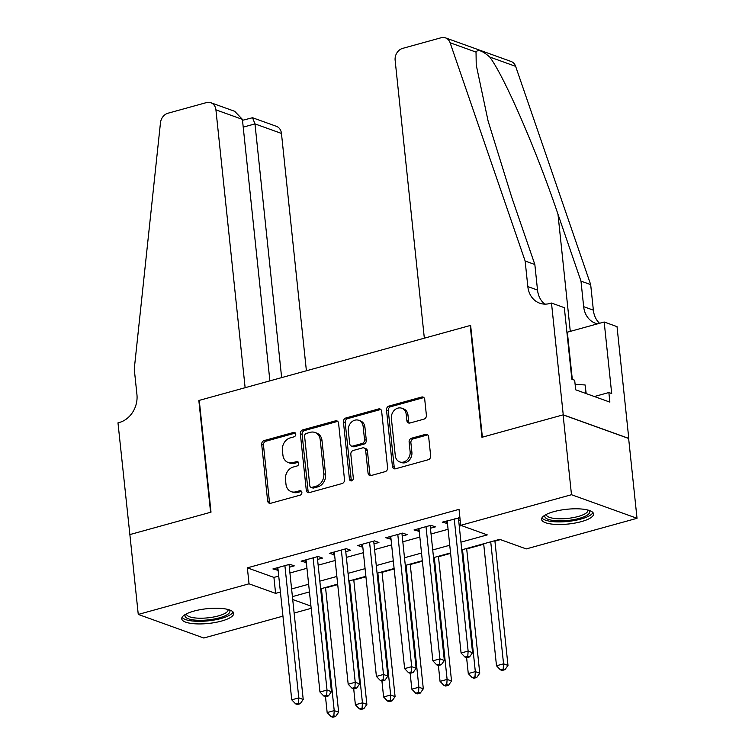 <?xml version="1.0" encoding="UTF-8"?>
<svg xmlns="http://www.w3.org/2000/svg" width="755" height="755" viewBox="0 0 755 755"><rect width="100%" height="100%" fill="white"/><g stroke="black" fill="none" stroke-linecap="round" stroke-linejoin="round"><path stroke-width="1.13" d="M295.743 434.097A2.303 1.906 -70.2 0 0 293.572 432.436L264.137 440.571A3.284 2.718 -70.2 0 0 261.702 444.468L267.629 500.895A3.284 2.718 -70.2 0 0 269.29 503.226A3.284 2.718 -70.2 0 0 270.734 503.264L300.169 495.138A2.303 1.906 -70.2 0 0 299.707 490.741L295.894 491.798A10.523 8.701 -70.2 0 1 291.279 491.665A10.523 8.701 -70.2 0 1 285.975 484.219L285.484 479.51A10.523 8.701 -70.2 0 1 293.289 467.034L297.102 465.977A2.303 1.906 -70.2 0 0 296.639 461.588L292.827 462.645A10.523 8.701 -70.2 0 1 288.212 462.513A10.523 8.701 -70.2 0 1 282.908 455.057L282.417 450.357A10.523 8.701 -70.2 0 1 290.231 437.881L294.035 436.824A2.303 1.906 -70.2 0 0 295.743 434.097M293.572 432.436L295.347 433.068A2.303 1.906 -70.2 0 0 295.347 433.068L265.911 441.203A3.284 2.718 -70.2 0 0 263.476 445.11L269.403 501.537A3.284 2.718 -70.2 0 0 270.243 503.349M299.707 490.741L301.471 491.382A2.303 1.906 -70.2 0 0 301.471 491.382L297.668 492.439L295.894 491.798M298.433 462.22A2.303 1.906 -70.2 0 0 298.414 462.23L294.601 463.277L292.827 462.645M581.378 521.62A26.123 7.408 -6 0 1 555.321 524.395A26.123 7.408 -6 0 1 541.59 519.374A26.123 7.408 -6 0 1 553.745 511.673A26.123 7.408 -6 0 1 579.802 508.898A26.123 7.408 -6 0 1 593.543 513.91A26.123 7.408 -6 0 1 581.378 521.62M221.536 621.054A26.123 7.408 -6 0 1 195.479 623.828A26.123 7.408 -6 0 1 181.738 618.807A26.123 7.408 -6 0 1 193.903 611.106A26.123 7.408 -6 0 1 219.96 608.332A26.123 7.408 -6 0 1 233.701 613.353A26.123 7.408 -6 0 1 221.536 621.054M423.951 419.148A3.284 2.718 -70.2 0 0 426.396 415.25L424.735 399.414A3.284 2.718 -70.2 0 0 423.074 397.092A3.284 2.718 -70.2 0 0 421.63 397.045L388.938 406.086A3.284 2.718 -70.2 0 0 386.503 409.984L392.43 466.411A3.284 2.718 -70.2 0 0 394.091 468.742A3.284 2.718 -70.2 0 0 395.535 468.78L428.227 459.748A3.284 2.718 -70.2 0 0 430.661 455.85L428.651 436.72A3.284 2.718 -70.2 0 0 427 434.399A3.284 2.718 -70.2 0 0 425.556 434.351L411.56 438.221A3.284 2.718 -70.2 0 0 409.125 442.119L410.116 451.603A8.796 7.276 -70.2 0 1 407.162 459.908A8.796 7.276 -70.2 0 1 399.735 461.928A8.796 7.276 -70.2 0 1 395.299 455.699L391.392 418.553A8.796 7.276 -70.2 0 1 394.355 410.248A8.796 7.276 -70.2 0 1 401.783 408.228A8.796 7.276 -70.2 0 1 406.218 414.457L406.87 420.648A3.284 2.718 -70.2 0 0 408.521 422.97A3.284 2.718 -70.2 0 0 409.965 423.017L423.951 419.148M282.946 616.146L203.793 638.013L138.259 614.428L129.869 534.578L211.013 512.164L199.263 400.377L470.205 325.509L481.954 437.287L563.098 414.863L571.488 494.714L637.022 518.298L526.244 548.913L499.678 539.344L461.749 549.829M138.259 614.428L249.037 583.813L275.603 593.373L280.407 592.052M460.946 542.165L487.277 534.889L460.71 525.32L459.031 509.351L247.357 567.845L249.037 583.813M460.71 525.32L571.488 494.714M338.58 423.225A3.284 2.718 -70.2 0 0 336.919 420.903A3.284 2.718 -70.2 0 0 335.475 420.856L302.783 429.888A3.284 2.718 -70.2 0 0 300.348 433.795L306.275 490.222A3.284 2.718 -70.2 0 0 307.936 492.543A3.284 2.718 -70.2 0 0 309.38 492.59L342.062 483.559A3.284 2.718 -70.2 0 0 344.507 479.651L338.58 423.225M345.865 417.987L378.557 408.955A3.284 2.718 -70.2 0 1 380.001 408.993A3.284 2.718 -70.2 0 1 381.652 411.324L387.589 467.751A3.284 2.718 -70.2 0 1 385.144 471.648L371.158 475.518A3.284 2.718 -70.2 0 1 369.714 475.471A3.284 2.718 -70.2 0 1 368.053 473.149L365.647 450.263A3.284 2.718 -70.2 0 0 363.995 447.932A3.284 2.718 -70.2 0 0 362.551 447.894L353.264 450.461A3.284 2.718 -70.2 0 0 350.83 454.359L353.331 478.189A2.303 1.906 -70.2 0 1 349.452 479.255L343.421 421.885A3.284 2.718 -70.2 0 1 345.865 417.987L347.64 418.619L380.322 409.587L378.557 408.955M289.325 567.241L294.261 565.873L289.835 564.278L272.904 568.959L278.123 570.336M317.544 559.436L322.489 558.077L318.063 556.482L301.122 561.163L306.351 562.532M345.771 551.641L350.707 550.272L346.281 548.677L329.35 553.358L334.578 554.736M373.989 543.845L378.934 542.477L374.508 540.882L357.568 545.563L362.796 546.931M402.217 536.041L407.153 534.682L402.726 533.087L385.796 537.758L391.024 539.136M430.435 528.245L435.38 526.877L430.954 525.282L414.014 529.963L419.242 531.341M247.357 567.845L273.923 577.405L278.737 576.084M289.929 572.988L306.955 568.279M318.148 565.184L335.182 560.484M346.375 557.388L363.4 552.688M374.593 549.593L391.628 544.884M402.821 541.788L419.846 537.088M431.048 533.993L448.074 529.283M459.266 526.197L461.456 525.593M459.918 517.751L442.241 522.167L447.47 523.536M458.662 520.44L460.154 520.035M325.584 587.928L337.711 584.578M353.802 580.123L365.93 576.773M382.03 572.328L394.157 568.977M410.248 564.532L422.385 561.182M438.476 556.728L450.603 553.377M466.694 548.932L483.728 544.223M494.921 541.137L500.414 539.617M563.098 414.863L628.632 438.457L637.022 518.298M311.164 608.341L294.139 613.051M292.723 599.536L310.928 606.095M450.556 552.924L433.53 557.624M422.328 560.72L405.303 565.429M394.11 568.515L377.085 573.224M365.882 576.32L348.857 581.02M337.664 584.115L320.639 588.824M309.437 591.92L292.411 596.62M291.609 588.957L308.635 584.247M319.827 581.161L336.853 576.452M348.055 573.356L365.08 568.657M376.273 565.561L393.308 560.852M404.501 557.756L421.526 553.056M432.719 549.961L449.753 545.252M273.923 577.405L275.603 593.373M277.33 570.553L277.038 567.817M305.548 562.758L305.265 560.012M333.776 554.953L333.483 552.216M361.994 547.158L361.711 544.421M390.222 539.353L389.929 536.616M418.449 531.558L418.157 528.821M446.667 523.762L446.384 521.016M288.212 462.513L289.986 463.145A10.523 8.701 -70.2 0 0 294.601 463.277M291.279 491.665L293.053 492.298A10.523 8.701 -70.2 0 0 297.668 492.439M337.74 421.413A3.284 2.718 -70.2 0 0 337.249 421.498L304.558 430.529A3.284 2.718 -70.2 0 0 302.113 434.427L308.049 490.854A3.284 2.718 -70.2 0 0 308.889 492.675M306.294 433.436A2.303 1.906 -70.2 0 0 304.586 436.163L309.795 485.701A2.303 1.906 -70.2 0 0 311.966 487.362L315.977 486.248A10.523 8.701 -70.2 0 0 323.791 473.762L320.233 439.91A10.523 8.701 -70.2 0 0 314.929 432.464A10.523 8.701 -70.2 0 0 310.314 432.322L306.294 433.436M310.956 487.324L312.721 487.966A2.303 1.906 -70.2 0 0 313.731 487.994L311.966 487.362M314.929 432.464L316.704 433.096A10.523 8.701 -70.2 0 1 321.998 440.543L325.565 474.404A10.523 8.701 -70.2 0 1 317.751 486.881L313.731 487.994M380.813 409.503A3.284 2.718 -70.2 0 0 380.322 409.587M363.995 447.932L365.76 448.574A3.284 2.718 -70.2 0 1 367.421 450.905L369.827 473.781A3.284 2.718 -70.2 0 0 370.667 475.603M347.64 418.619A3.284 2.718 -70.2 0 0 345.195 422.526L351.226 479.897A2.303 1.906 -70.2 0 0 351.603 480.916M363.155 426.518A8.796 7.276 -70.2 0 0 358.719 420.29A8.796 7.276 -70.2 0 0 351.292 422.309A8.796 7.276 -70.2 0 0 348.329 430.614L349.707 443.704A3.284 2.718 -70.2 0 0 351.368 446.026A3.284 2.718 -70.2 0 0 352.811 446.073L362.089 443.506A3.284 2.718 -70.2 0 0 364.533 439.608L363.155 426.518L364.92 427.151A8.796 7.276 -70.2 0 0 360.494 420.931L358.719 420.29M351.368 446.026L353.132 446.667A3.284 2.718 -70.2 0 0 354.576 446.705L352.811 446.073M364.92 427.151L366.298 440.24A3.284 2.718 -70.2 0 1 363.863 444.138L354.576 446.705M401.783 408.228L403.557 408.87A8.796 7.276 -70.2 0 1 407.983 415.09L408.634 421.281A3.284 2.718 -70.2 0 0 409.474 423.102M399.735 461.928L401.5 462.56A8.796 7.276 -70.2 0 0 408.936 460.541A8.796 7.276 -70.2 0 0 411.89 452.245L410.116 451.603M427.811 434.908A3.284 2.718 -70.2 0 0 427.321 434.993L413.334 438.853A3.284 2.718 -70.2 0 0 410.89 442.76L411.89 452.245M423.895 397.602A3.284 2.718 -70.2 0 0 423.404 397.687L390.712 406.718A3.284 2.718 -70.2 0 0 388.278 410.616L394.204 467.052A3.284 2.718 -70.2 0 0 395.044 468.864M325.49 696.657L327.16 712.569L334.22 710.615L338.646 712.21L325.537 587.466M333.861 715.834L331.039 716.608L332.813 717.25L335.635 716.467L333.861 715.834L334.22 710.615L321.394 588.617M331.039 716.608L327.16 712.569M338.646 712.21L335.635 716.467M284.899 565.646L298.791 697.865L291.741 699.819L277.84 567.59M289.042 564.495A3.35 2.765 -70.2 0 0 289.052 564.683L303.217 699.46L298.791 697.865L298.442 703.084L295.62 703.868L297.394 704.5L300.216 703.717L298.442 703.084M300.216 703.717L303.217 699.46M291.741 699.819L295.62 703.868M229.246 609.832A22.603 6.408 -6 0 1 227.331 614.617A22.603 6.408 -6 0 1 199.981 620.327A22.603 6.408 -6 0 1 185.362 614.447M186.457 613.853A20.932 5.936 174 0 0 186.466 614.117A20.932 5.936 174 0 0 202.566 618.194A20.932 5.936 174 0 0 225.688 612.947A20.932 5.936 174 0 0 228.095 609.738A20.932 5.936 174 0 0 228.048 609.483M182.078 617.345A25.953 7.361 174 0 0 203.586 621.214A25.953 7.361 174 0 0 230.275 614.787A25.953 7.361 174 0 0 233.069 611.984M589.089 510.389A22.603 6.408 -6 0 1 587.173 515.184A22.603 6.408 -6 0 1 559.832 520.884A22.603 6.408 -6 0 1 545.204 515.004M546.309 514.41A20.932 5.936 174 0 0 546.309 514.683A20.932 5.936 174 0 0 562.409 518.76A20.932 5.936 174 0 0 585.531 513.504A20.932 5.936 174 0 0 587.947 510.305A20.932 5.936 174 0 0 587.89 510.04M541.92 517.911A25.953 7.361 174 0 0 563.428 521.78A25.953 7.361 174 0 0 590.117 515.344A25.953 7.361 174 0 0 592.911 512.551M586.201 393.591L585.078 384.946L575.121 384.399M585.974 393.515L585.078 384.946M306.398 370.771L281.455 133.427L254.973 123.895L243.214 127.142M281.643 377.613L254.973 123.895L252.538 117.733L276.387 126.311A10.051 8.305 109.8 0 1 281.455 133.427M129.728 534.625L210.588 512.277L198.839 400.49L245.13 387.702L215.921 109.843A10.051 8.305 -70.2 0 0 210.853 102.727A10.051 8.305 -70.2 0 0 206.445 102.595L167.921 113.241A10.051 8.305 -70.2 0 0 160.466 122.801L134.258 369.044L136.938 394.591A23.443 19.385 109.8 0 1 119.535 422.413L117.978 422.838L129.879 534.672M269.884 380.86L242.402 119.375L215.921 109.843M210.853 102.727L234.701 111.306L242.402 119.375M242.497 120.3L252.538 117.733M424.338 338.183L395.139 60.315A10.051 8.305 -70.2 0 1 402.594 48.395L441.128 37.75A10.051 8.305 -70.2 0 1 445.535 37.882A10.051 8.305 -70.2 0 1 450.112 42.761L525.14 261.022L527.83 286.579A23.443 19.385 -70.2 0 0 539.646 303.17A23.443 19.385 -70.2 0 0 549.933 303.472L551.49 303.048L563.239 414.825L482.379 437.173L470.629 325.386L424.338 338.183M445.535 37.882L511.069 61.466A10.051 8.305 109.8 0 1 515.637 66.355L590.674 284.607L580.982 281.124L557.973 214.194C536.456 150.396 504.227 76.179 489.731 57.021C482.454 50.727 477.887 49.075 476.027 52.095L476.235 64.996L488.098 121.017L511.833 197.593L534.842 264.514L537.522 290.062A23.443 19.385 -70.2 0 0 544.78 304.123M534.842 264.514L525.14 261.022M590.674 284.607L593.364 310.163A23.443 19.385 -70.2 0 0 599.536 323.291M597.507 323.848A23.443 19.385 -70.2 0 1 595.478 323.272A23.443 19.385 -70.2 0 1 583.662 306.672L580.982 281.124M563.239 414.825L628.773 438.41L617.024 326.632L604.179 322.007L611.701 393.553L608.86 392.534L594.374 396.535M551.49 303.048L564.325 307.662L571.846 379.208L574.678 380.227L575.688 389.807L609.87 402.113L608.86 392.534M604.179 322.007L567.345 332.191A37.675 10.683 -6 0 1 566.92 332.304M353.708 688.862L355.378 704.764L362.438 702.82L366.864 704.415L353.755 579.67M362.089 708.03L359.267 708.813L361.032 709.455L363.853 708.671L362.089 708.03L362.438 702.82L349.612 580.812M359.267 708.813L355.378 704.764M366.864 704.415L363.853 708.671M381.936 681.057L383.606 696.969L390.665 695.015L395.091 696.61L381.983 571.875M390.307 700.234L387.485 701.017L389.259 701.65L392.081 700.876L390.307 700.234L390.665 695.015L377.84 573.017M387.485 701.017L383.606 696.969M395.091 696.61L392.081 700.876M410.154 673.262L411.834 689.173L418.883 687.22L423.31 688.815L410.201 564.07M418.534 692.439L415.712 693.213L417.487 693.854L420.308 693.071L418.534 692.439L418.883 687.22L406.058 565.212M415.712 693.213L411.834 689.173M423.31 688.815L420.308 693.071M438.381 665.457L440.052 681.369L447.111 679.424L451.537 681.019L438.428 556.275M446.752 684.634L443.931 685.417L445.705 686.05L448.527 685.276L446.752 684.634L447.111 679.424L434.285 557.416M443.931 685.417L440.052 681.369M451.537 681.019L448.527 685.276M313.117 557.841L327.019 690.07L319.96 692.024L306.068 559.795M317.26 556.699A3.35 2.765 -70.2 0 0 317.279 556.888L331.445 691.665L327.019 690.07L326.66 695.289L323.838 696.063L325.613 696.705L328.434 695.921L326.66 695.289M328.434 695.921L331.445 691.665M319.96 692.024L323.838 696.063M341.345 550.046L355.237 682.275L348.187 684.219L334.286 551.999M345.488 548.904A3.35 2.765 -70.2 0 0 345.497 549.083L359.663 683.86L355.237 682.275L354.888 687.484L352.066 688.267L353.84 688.9L356.662 688.126L354.888 687.484M356.662 688.126L359.663 683.86M348.187 684.219L352.066 688.267M369.563 542.25L383.464 674.47L376.405 676.423L362.513 544.195M373.706 541.099A3.35 2.765 -70.2 0 0 373.725 541.288L387.891 676.065L383.464 674.47L383.115 679.689L380.284 680.463L382.058 681.104L384.88 680.321L383.115 679.689M384.88 680.321L387.891 676.065M376.405 676.423L380.284 680.463M397.791 534.446L411.683 666.674L404.633 668.619L390.731 536.399M401.934 533.304A3.35 2.765 -70.2 0 0 401.943 533.483L416.118 668.269L411.683 666.674L411.333 671.884L408.512 672.667L410.286 673.309L413.108 672.526L411.333 671.884M413.108 672.526L416.118 668.269M404.633 668.619L408.512 672.667M466.599 657.662L468.279 673.573L475.329 671.62L479.755 673.215L466.647 548.47M474.98 676.839L472.158 677.622L473.932 678.254L476.754 677.471L474.98 676.839L475.329 671.62L462.513 549.621M472.158 677.622L468.279 673.573M479.755 673.215L476.754 677.471M426.009 526.65L439.91 658.87L432.851 660.823L418.959 528.594M430.152 525.508A3.35 2.765 -70.2 0 0 430.171 525.688L444.336 660.465L439.91 658.87L439.561 664.089L436.739 664.872L438.504 665.504L441.326 664.721L439.561 664.089M441.326 664.721L444.336 660.465M432.851 660.823L436.739 664.872M483.672 543.77L496.497 665.768L503.557 663.824L507.983 665.419L494.874 540.674M503.198 669.034L500.376 669.817L502.151 670.459L504.972 669.676L503.198 669.034L503.557 663.824L490.731 541.816M500.376 669.817L496.497 665.768M507.983 665.419L504.972 669.676M454.236 518.845L468.128 651.074L461.079 653.028L447.177 520.799M458.379 517.703A3.35 2.765 -70.2 0 0 458.398 517.892L472.564 652.669L468.128 651.074L467.779 656.293L464.957 657.067L466.732 657.709L469.553 656.926L467.779 656.293M469.553 656.926L472.564 652.669M461.079 653.028L464.957 657.067M298.414 462.23L296.639 461.588M269.403 501.537L267.629 500.895M263.476 445.11L261.702 444.468M265.911 441.203L264.137 440.571M308.049 490.854L306.275 490.222M302.113 434.427L300.348 433.795M304.558 430.529L302.783 429.888M337.249 421.498L335.475 420.856M317.751 486.881L315.977 486.248M325.565 474.404L323.791 473.762M321.998 440.543L320.233 439.91M369.827 473.781L368.053 473.149M367.421 450.905L365.647 450.263M351.226 479.897L349.452 479.255M345.195 422.526L343.421 421.885M363.863 444.138L362.089 443.506M366.298 440.24L364.533 439.608M408.634 421.281L406.87 420.648M407.983 415.09L406.218 414.457M410.89 442.76L409.125 442.119M413.334 438.853L411.56 438.221M427.321 434.993L425.556 434.351M394.204 467.052L392.43 466.411M388.278 410.616L386.503 409.984M390.712 406.718L388.938 406.086M423.404 397.687L421.63 397.045M537.522 290.062L527.83 286.579M583.662 306.672L593.364 310.163M515.637 66.355L489.731 57.021M476.027 52.095L450.112 42.761M557.973 214.194L570.289 331.37M572.309 379.369L567.345 332.191"/></g></svg>
